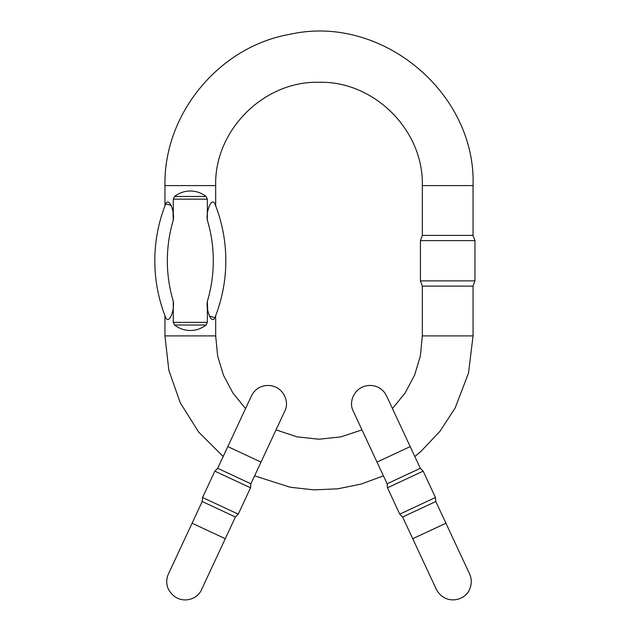 <?xml version="1.0" encoding="UTF-8"?>
<svg xmlns="http://www.w3.org/2000/svg" width="631" height="631" viewBox="0 0 631 631"><rect width="100%" height="100%" fill="white"/><g stroke="black" fill="none" stroke-linecap="round" stroke-linejoin="round"><path stroke-width="0.95" d="M376.999 462.081L353.376 411.428C346.916 399.541 358.029 381.4 375.729 386.29C380.674 388.018 384.287 391.236 386.582 395.945L410.197 446.598L376.999 462.081L387.118 483.788L420.325 468.305L423.164 471.144L387.473 487.787L399.762 514.155L435.453 497.504L423.164 471.144M435.808 501.511L445.928 523.217L440.714 525.655L412.729 538.7L402.602 516.994L435.808 501.511L435.453 497.504M188.33 531.27L168.461 573.871L192.084 523.217L225.291 538.7L235.41 516.994L202.212 501.511L202.559 497.512L238.25 514.155L250.546 487.795L214.848 471.152L202.559 497.512M217.687 468.305L227.815 446.598L261.013 462.081L250.893 483.788L217.687 468.305L214.848 471.152M173.28 199.136L174.574 196.478C179.212 192.889 184.457 191.067 190.317 191.004C196.178 191.067 201.423 192.889 206.053 196.478L207.354 199.136L173.28 199.136L173.28 220.195A141.305 141.305 0 0 0 173.28 301.303C174.779 309.963 169.061 324.791 165.74 317.701C164.715 315.082 164.715 315.082 165.74 317.701C164.715 315.082 164.715 315.082 165.74 317.701A153.83 153.83 0 0 1 165.74 203.797C169.069 196.714 174.779 211.574 173.28 220.195L173.012 213.026M207.354 301.334L207.623 308.472M209.271 316.044L214.895 317.701C215.92 315.082 215.92 315.082 214.895 317.701C215.92 315.082 215.92 315.082 214.895 317.701C211.566 324.791 205.856 309.924 207.354 301.303A141.305 141.305 0 0 0 207.354 220.195L207.354 199.136M207.354 322.362L206.053 325.02C201.423 328.609 196.178 330.439 190.317 330.494C184.457 330.439 179.212 328.609 174.574 325.02L173.28 322.362L207.354 322.362L207.354 301.303M173.28 301.303L173.28 322.362M207.354 220.195C205.856 211.543 211.574 196.706 214.895 203.797C215.92 206.424 215.92 206.424 214.895 203.797C215.92 206.424 215.92 206.424 214.895 203.797A153.83 153.83 0 0 1 214.895 317.701A153.83 153.83 0 0 0 214.895 203.797M171.364 205.461L165.74 203.797C164.715 206.424 164.715 206.424 165.74 203.797C164.715 206.424 164.715 206.424 165.74 203.797A153.83 153.83 0 0 0 165.74 317.701M392.466 408.565L405.157 392.955L414.575 375.185L420.38 355.923L422.336 335.897L422.336 286.111L420.435 280.89L474.962 280.89L474.962 240.616L420.435 240.616L420.435 280.89M422.336 335.897L473.061 335.897L473.061 286.111L422.336 286.111M422.336 185.601L473.061 185.601L473.061 235.387L422.336 235.387L422.336 185.601C423.756 130.388 374.222 80.855 319.01 82.275C263.797 80.855 214.256 130.388 215.676 185.601L164.951 185.601L164.951 205.809M164.951 315.689L164.951 335.897L215.676 335.897L217.64 355.923L223.437 375.185L232.863 392.955L245.546 408.565L251.438 395.945L227.815 446.598M276.039 429.869L297.02 436.857L319.01 439.223L341 436.857L361.981 429.869M206.053 325.02L174.574 325.02M174.574 196.478L206.053 196.478M445.928 523.217L469.551 573.871C471.688 578.651 471.822 583.494 469.969 588.392C465.71 601.311 444.823 605.523 436.344 589.354L412.729 538.7M449.682 531.263L469.551 573.871M410.197 446.598L420.325 468.305M387.118 483.788L387.473 487.787M402.602 516.994L399.762 514.155M261.013 462.081L284.636 411.428C291.096 399.541 279.99 381.4 262.283 386.29C257.345 388.018 253.725 391.236 251.438 395.945M225.291 538.7L201.668 589.354C196.809 601.556 176.341 605.539 168.051 588.392C166.19 583.494 166.332 578.659 168.461 573.871L168.469 573.871M221.867 546.044L201.668 589.354M192.084 523.217L202.212 501.511M235.41 516.994L238.25 514.155M250.893 483.788L250.546 487.795M215.676 335.897L215.676 315.689M215.676 205.809L215.676 185.601M473.061 185.601C476.153 92.426 381.085 13.779 290.142 34.279C219.28 46.41 163.595 113.722 164.951 185.601M164.951 335.897L168.832 370.255L180.277 402.87L198.702 432.125L223.185 456.521M254.601 475.845L290.142 487.227L313.844 489.869L337.672 488.82L361.042 484.103L383.419 475.845M414.827 456.528L420.885 451.457L439.988 431.273L455.156 407.989L468.517 373.039L473.061 335.897M473.061 286.111L474.962 280.89M422.336 235.387L420.435 240.616M473.061 235.387L474.962 240.616"/></g></svg>
